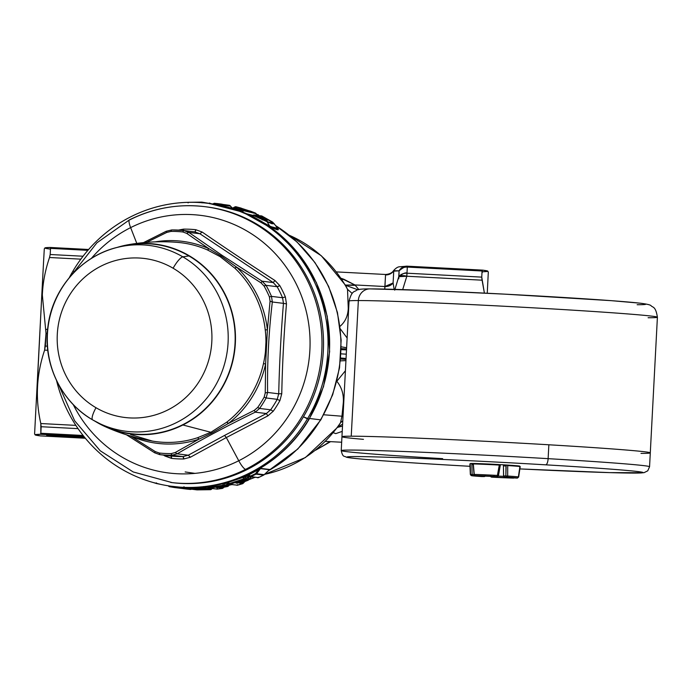 <?xml version="1.0" encoding="UTF-8"?>
<svg xmlns="http://www.w3.org/2000/svg" width="692" height="692" viewBox="0 0 692 692"><rect width="100%" height="100%" fill="white"/><g stroke="black" fill="none" stroke-linecap="round" stroke-linejoin="round"><path stroke-width="1.04" d="M482.073 272.752L482.635 271.731C489.521 271.558 489.521 271.022 482.635 270.131L482.073 270.996L407.311 267.077C405.962 266.126 403.22 267.372 399.085 270.832A9.264 8.97 -91.2 0 1 407.363 266.186L406.818 276.238L482.09 280.182L484.391 293.105L481.744 277.12L482.09 280.182L406.818 276.238L406.974 273.202L481.744 277.12L482.073 270.996L481.744 277.12L406.974 273.202L407.311 267.077L482.073 270.996L482.635 270.131L487.817 271.169L488.31 272.138L487.254 293.252L488.31 272.138M399.085 272.518L398.877 276.541L399.085 272.518M398.877 276.61L398.765 278.772L398.877 276.61M316.789 449.229A104.362 100.764 -82.9 0 0 329.669 441.608A104.362 100.764 97.1 0 1 316.789 449.229M482.635 270.131L407.363 266.186L482.558 270.122M407.363 266.186C403.747 266.117 400.988 267.666 399.085 270.832L398.765 276.688L406.818 276.238L402.683 289.611L406.818 276.238A9.264 4.628 -160.2 0 0 398.765 276.688C402.891 273.47 405.633 272.311 406.974 273.202A9.264 7.82 -176.9 0 0 398.765 276.688L399.085 270.832A9.264 8.365 3.1 0 1 407.311 267.077L407.363 266.178L399.146 266.809C397.502 267.043 395.66 268.297 393.618 270.563L393.073 271.264C393.61 270.434 392.079 274.023 385.556 274.482L336.45 271.913M393.765 270.736C391.767 273.591 389.016 274.983 385.513 274.914A9.264 9.212 -176.4 0 0 393.765 270.736L393.091 282.976L394.155 289.342L393.091 282.976L393.765 270.736L399.085 270.832L393.765 271.152M398.765 276.688L394.7 290.147L398.765 276.688M385.513 275.312L384.735 289.092L384.873 286.523L393.091 282.976A9.264 7.949 3.1 0 1 384.873 286.523L385.513 275.312L384.83 289.092M47.229 435.285A3.088 3.088 180 0 1 46.745 435.294A3.088 3.088 -0 0 0 47.194 435.285L84.493 437.197M48.094 435.311A3.088 3.088 180 0 1 46.745 435.545L46.745 435.545A3.088 3.088 -0 0 0 48.094 435.311M51.113 435.441L46.745 435.545L51.113 435.441M84.848 437.621L51.087 435.856L84.848 437.621M335.741 433.625L342.229 431.384L335.741 433.625L333.406 432.716L335.741 433.625M342.505 426.099L337.644 427.345L342.505 426.099M40.344 435.891L85.358 438.244L40.266 435.882C33.38 434.991 33.38 434.455 40.266 434.282L83.991 436.574L40.266 434.282L35.093 434.844L34.6 433.875L41.771 295.484L42.342 295.034C42.843 282.63 45.231 270.122 49.521 257.51L80.852 259.154L49.521 257.51L50.187 254.509L49.521 257.51C45.231 270.122 42.843 282.63 42.342 295.034L41.771 295.484L43.587 261.403L44.297 248.869L44.885 247.952L50.066 247.459L50.525 248.376L50.187 254.509L83.057 256.23L50.187 254.509L50.525 248.376L87.884 250.34L50.525 248.376L50.066 247.459C43.172 247.632 43.172 248.168 50.066 249.059M50.144 247.468L88.628 249.483L50.101 247.459M384.873 286.523L354.909 284.948L341.113 278.288L343.829 279.257L342.073 279.732L343.829 279.257L354.909 284.948L384.873 286.523M355.039 285.043L358.906 289.654L354.909 284.948L345.429 285.087L347.514 289.317L345.619 285.398L321.296 255.737L289.239 235.219M40.837 433.261L41.165 426.713L78.066 428.642L41.165 426.713L40.811 423.539L75.869 425.381L40.811 423.539L40.837 433.261L83.118 435.476L40.837 433.261L40.266 434.282M41.771 295.484L37.126 387.26M342.609 424.118L337.765 427.189M337.627 427.336L340.516 422.743L342.782 420.779L340.516 422.743L341.952 416.221L343.085 415.001L341.952 416.221L343.336 402.433C343.812 394.215 341.64 387.165 336.822 381.292L336.822 381.292C341.64 387.165 343.812 394.215 343.336 402.433L341.952 416.221L340.516 422.743L337.886 427.025L305.397 457.55L264.569 474.383M207.366 489.313A1.851 0.476 -93.6 0 1 207.34 489.322A1.851 0.476 -93.6 0 1 207.315 489.322A1.851 1.791 -82.9 0 0 208.534 488.725L207.652 488.708M206.96 488.664L205.585 488.457L205.922 487.972L205.351 488.474L207.202 488.561A1.851 1.791 97.1 0 1 205.991 489.157A1.851 0.476 -93.6 0 1 205.585 488.457L205.991 489.157L196.424 489.27L204.218 488.933A1.851 1.791 -82.9 0 0 205.429 488.344L204.218 488.933A1.851 0.476 -93.6 0 1 204.218 488.933L202.886 488.768L204.382 487.748M218.24 487.315A1.851 1.791 97.1 0 1 217.245 487.825L226.197 486.329A1.851 1.791 -82.9 0 0 227.149 485.775A1.851 1.791 97.1 0 1 226.197 486.329A1.851 0.458 -102.3 0 1 225.722 485.68L227.945 483.414L225.185 485.793L226.197 486.329L220.073 487.523L219.615 486.848L218.3 487.254L219.615 486.848L220.073 487.523L216.51 487.739L224.433 486.113L225.393 485.559L224.675 485.55M238.619 482.22L237.875 482.48L238.619 482.22M238.411 482.549A1.851 1.791 97.1 0 1 237.546 483.137L239.908 481.727L236.811 483.206M354.365 285.355L345.429 285.087M345.542 285.277L357.876 289.801M42.342 295.034L46.009 333.388L44.617 350.117C36.468 374.234 35.197 398.704 40.811 423.539C35.197 398.704 36.468 374.234 44.617 350.117L47.757 350.282L44.617 350.117L45.343 346.069L47.367 346.173L45.343 346.069L46.009 333.388L47.272 333.457L46.009 333.388L42.342 295.034M35.093 434.844L40.266 435.882M47.592 329.427L45.707 329.331L47.592 329.427M264.603 474.349A125.823 121.481 -82.9 0 0 340.516 422.743A125.823 121.481 97.1 0 1 264.603 474.349M192.938 473.38L194.452 473.414L192.938 473.38M191.978 473.613L193.682 473.484L191.45 473.423M204.261 488.933A1.851 0.476 -93.6 0 1 204.235 488.933L198.137 489.183L198.5 488.569L198.137 489.183L196.424 489.27A1.851 1.791 -82.9 0 0 196.883 489.209L198.353 488.751M198.5 488.569L198.137 489.183M197.756 489.192A1.851 1.791 97.1 0 1 197.03 489.348L199.919 489.4L199.547 488.699L199.919 489.4L205.991 489.157A1.851 1.791 -82.9 0 0 207.202 488.561L208.534 488.725A1.851 1.791 97.1 0 1 207.315 489.322L201.242 489.564L207.315 489.322M201.606 488.95L201.242 489.564L201.606 488.95L201.242 489.564L199.53 489.659L208.69 488.837L209.088 489.538L199.53 489.659A1.851 1.791 -82.9 0 0 199.988 489.59L201.459 489.132M200.862 489.573A1.851 1.791 97.1 0 1 200.135 489.728L203.015 489.78L202.644 489.08L203.015 489.78L209.088 489.538A1.851 0.476 -93.6 0 1 208.69 488.837L209.226 488.18M210.057 489.054L208.69 488.837L209.019 488.353L208.69 488.837L210.307 488.941A1.851 1.791 97.1 0 1 209.088 489.538L197.047 489.875L189.513 488.941L202.886 488.768A1.851 1.791 -82.9 0 0 204.097 488.18L205.429 488.344L207.237 486.744A1.237 1.194 -82.9 0 0 207.237 486.744L203.889 488.924M208.534 488.725L209.157 488.171L207.202 488.561L208.335 486.883L207.202 488.561M224.519 486.095A1.851 0.45 -102.3 0 1 224.476 486.113A1.851 0.45 -102.3 0 1 224.433 486.113L218.309 487.298L218.577 486.718L216.51 487.739A1.851 1.791 -82.9 0 0 217.115 487.523M217.565 487.159L216.51 487.739L218.3 487.254M224.433 486.113A1.851 1.791 -82.9 0 0 225.393 485.559A1.851 1.791 97.1 0 1 224.433 486.113L223.092 485.948A1.851 1.791 -82.9 0 0 224.044 485.395L225.393 485.559L228.075 483.146L225.393 485.559L224.044 485.395A1.851 1.791 97.1 0 1 223.092 485.948L224.433 486.113M238.861 481.597L238.688 482.186L238.861 481.597L238.688 482.186L244.778 479.988L245.53 479.435L244.925 479.435M235.998 483.103L237.391 482.661A1.851 1.791 -82.9 0 1 236.733 483.033L237.546 483.137L236.733 483.033L237.598 482.445M239.908 481.727L240.47 482.402L237.546 483.137L240.47 482.402L239.908 481.727M245.703 480.309L246.542 480.205A1.851 1.791 -82.9 0 0 247.295 479.651L249.466 476.33L247.295 479.651L245.963 479.556L247.278 477.575L249.397 476.208L247.278 477.575L245.963 479.556L246.542 480.205L240.47 482.402L246.542 480.205A1.851 0.432 -111.3 0 1 245.963 479.556L243.956 480.317L247.295 479.651A1.851 1.791 97.1 0 1 246.542 480.205L247.883 480.369L239.839 483.423L247.883 480.369L246.542 480.205L247.502 479.331M345.403 370.765L336.822 381.292M340.438 360.861L345.939 360.627L340.438 360.861M347.514 289.317A125.823 121.481 -82.9 0 0 289.291 235.263A125.823 121.481 97.1 0 1 347.514 289.317L348.266 308.442C347.903 316.175 345.04 322.23 339.685 326.607C345.04 322.23 347.903 316.175 348.266 308.442L347.514 289.317L352.185 293.46M348.266 308.442L348.638 309.151M340.282 328.83L347.125 337.99M346.614 347.747L341.243 346.822L346.614 347.747M307.438 418.859A142.647 137.725 97.1 0 1 169.021 485.922A142.647 137.725 97.1 0 1 56.562 380.6A142.647 137.725 -82.9 0 0 172.749 486.441A142.647 137.725 -82.9 0 0 307.438 418.859L303.433 416.818L309.013 419.058A142.647 137.725 97.1 0 1 174.323 486.632A142.647 137.725 97.1 0 1 173.536 486.537A142.647 137.725 -82.9 0 0 174.323 486.632A142.647 137.725 -82.9 0 0 309.013 419.058L307.438 418.859A142.647 137.725 -82.9 0 0 207.773 203.292A142.647 137.725 -82.9 0 0 73.084 270.875L73.819 271.506L73.084 270.875A142.647 137.725 97.1 0 1 262.778 222.997A142.647 137.725 97.1 0 1 307.438 418.859M69.304 277.63A142.647 137.725 97.1 0 1 73.084 270.875A142.647 137.725 -82.9 0 0 69.304 277.63M172.239 482.644A138.945 134.153 -82.9 0 0 247.174 469.531A138.945 134.153 -82.9 0 0 303.433 416.818A138.945 134.153 -82.9 0 0 205.593 206.761M323.718 414.767L341.952 416.221L323.718 414.767M263.773 475.032L256.066 474.15L250.859 476.667A1.851 1.791 97.1 0 1 249.924 476.814A1.851 1.791 -82.9 0 0 250.859 476.667L258.453 477.61L263.669 475.093L258.453 477.61L250.859 476.667L256.066 474.15L263.669 475.093L264.197 474.686A1.851 1.791 97.1 0 1 263.669 475.093A1.851 1.791 -82.9 0 0 264.197 474.686L268.972 470.136M244.882 479.945L244.778 479.988A1.851 1.791 -82.9 0 0 245.53 479.435L248.705 476.148A1.237 1.194 -82.9 0 0 248.636 476.226L246.551 475.862L250.322 476.148L255.521 473.665L264.197 474.686L256.585 473.743A1.851 1.791 97.1 0 1 256.066 474.15A1.851 1.791 -82.9 0 0 256.585 473.743L260.434 468.622L269.396 469.73L264.197 474.686M202.566 488.76L196.666 489.218M203.855 488.284L204.097 488.18A1.851 1.791 97.1 0 1 202.886 488.768A1.851 0.476 -93.6 0 1 202.488 488.076L205.429 488.344A1.851 1.791 97.1 0 1 204.218 488.933L207.453 486.623M188.734 488.595L183.19 487.998L183.475 488.69L189.037 489.296L174.574 487.549L169.566 486.701L169.324 486.018L174.254 486.848L174.522 487.54A1.851 0.484 -81.4 0 1 174.254 486.848L176.105 486.96A1.851 1.791 97.1 0 1 174.522 487.54L174.522 487.54A1.851 1.791 -82.9 0 0 176.105 486.96L188.734 488.595L189.037 489.296L190.369 489.46L185.568 488.959L189.037 489.296A1.851 1.791 -82.9 0 0 190.136 489.028A1.851 1.791 97.1 0 1 189.037 489.296A1.851 0.484 -85 0 1 188.76 488.742M191.745 489.019L190.369 489.46A1.851 1.791 -82.9 0 0 191.459 489.192A1.851 1.791 97.1 0 1 190.369 489.46L190.793 488.846M210.697 488.362L210.307 488.941L211.631 489.106A1.851 1.791 97.1 0 1 210.42 489.702L209.088 489.538A1.851 1.791 -82.9 0 0 210.307 488.941L210.697 488.362M209.615 488.18L217.15 489.114A1.851 1.791 97.1 0 1 216.743 489.106L216.743 489.106A1.851 1.791 -82.9 0 0 217.15 489.114L209.615 488.18L223.092 485.948A1.851 0.458 -102.3 0 1 222.616 485.3L224.044 485.395L225.739 482.973L224.044 485.395L222.616 485.3L223.092 485.948L209.615 488.18L209.183 487.488L222.616 485.3L223.948 483.414L222.616 485.3L209.183 487.488A1.851 0.476 83.5 0 0 209.615 488.18A1.851 1.791 97.1 0 1 209.2 488.18A1.851 1.791 -82.9 0 0 209.615 488.18M208.197 487.687L208.197 487.687A1.851 1.791 97.1 0 0 209.2 488.18L208.084 487.609L209.183 487.488L207.929 486.165L209.183 487.488L207.998 487.462M220.67 487.54L219.606 488.119L221.414 487.687L219.606 488.119L222.193 488.44L217.15 489.114A1.851 0.467 83.5 0 0 217.184 489.114L209.2 488.18M226.197 486.329L227.538 486.502L221.414 487.687L227.538 486.502L226.197 486.329M227.149 485.775L228.723 483.535L227.149 485.775L228.49 485.94A1.851 1.791 97.1 0 1 227.538 486.502L228.49 485.94L225.722 485.68M240.695 482.826L239.839 483.423L242.46 483.743L237.46 485.204L229.934 484.279L243.446 479.816L244.778 479.988L238.688 482.186M247.295 479.651L248.636 479.816L247.874 480.369L248.636 479.816A1.851 1.791 97.1 0 1 247.883 480.369A1.851 1.791 -82.9 0 0 248.636 479.816L247.295 479.651M240.686 209.036L241.231 208.456L246.594 210.195L246.023 210.757L246.966 210.48M243.273 209.529L240.375 208.638L239.345 207.972L241.231 208.456L239.345 207.972L240.349 208.664M239.345 207.972L241.335 209.321M246.793 210.437L239.83 208.18M340.62 359.044L346 359.39L340.62 359.044M346.545 348.976L341.217 348.63L346.545 348.976M258.453 477.61L258.583 477.169L258.453 477.61A1.851 1.791 97.1 0 1 257.519 477.748A1.851 1.791 -82.9 0 0 258.453 477.61L249.924 476.814A1.851 1.791 97.1 0 1 248.99 476.399M237.503 482.497L244.83 479.98L248.039 476.658M256.066 474.15L255.521 473.665L256.066 474.15M250.859 476.667L250.322 476.148L250.859 476.667M248.168 475.646L246.785 476.001L248.636 476.226L245.53 479.435A1.851 1.791 97.1 0 1 244.778 479.988L243.446 479.816A1.851 1.791 -82.9 0 0 244.198 479.271L245.53 479.435L244.198 479.271A1.851 1.791 97.1 0 1 243.446 479.816A1.851 0.432 -111.3 0 1 242.866 479.175L244.198 479.271L246.785 476.001M248.653 476.035L248.938 474.807L260.434 468.622L256.585 473.743L255.521 473.665L258.263 470.05L255.521 473.665L250.322 476.148L248.938 474.807L250.322 476.148L248.852 476.295L247.857 475.56M227.14 482.592A1.237 1.194 -123 0 1 227.391 482.782L227.391 482.782A1.237 1.159 -5.5 0 0 227.097 482.609L228.351 482.376L229.398 483.57L228.005 483.535L229.398 483.57L228.351 482.376L244.354 476.909L242.866 479.175L243.446 479.816L229.934 484.279L229.398 483.57L242.866 479.175L244.354 476.909L246.421 475.854L244.198 479.271L242.866 479.175L229.398 483.57A1.851 0.45 74.7 0 0 229.934 484.279A1.851 1.791 97.1 0 1 228.213 483.794M227.504 482.999L225.981 483.198L227.798 483.362A1.237 1.194 -82.9 0 0 227.746 483.414L225.981 483.198A1.237 1.194 97.1 0 1 227.002 482.808L227.841 483.336M227.469 482.938L226.941 482.653M204.097 488.18L205.247 486.476L204.097 488.18L202.488 488.076L202.886 488.768L189.513 488.941L189.175 488.241L202.488 488.076L203.509 486.562L202.488 488.076L189.175 488.241A1.851 0.484 92.1 0 0 189.513 488.941A1.851 1.791 97.1 0 1 188.328 488.414L188.328 488.414M189.366 488.933A1.851 1.791 -82.9 0 0 189.513 488.941L197.047 489.875A1.851 1.791 97.1 0 1 196.9 489.867L189.366 488.933L188.163 488.215L189.175 488.241L188.613 487.626L189.175 488.241L188.163 488.215L189.175 488.241M179.946 488.215L181.52 487.635A1.851 1.791 97.1 0 1 179.946 488.215L174.618 487.557M174.522 487.54L169.557 486.701A1.851 0.476 100.7 0 0 169.566 486.701L169.324 486.018A1.851 0.476 100.7 0 0 169.557 486.701A1.851 1.791 97.1 0 1 168.614 486.173M168.467 486L169.272 485.957L168.294 485.81M160.336 484.305L156.781 483.596M153.062 482.471L156.461 483.526L156.314 482.869L157.231 483.578A1.851 1.635 101.4 0 1 156.496 483.544A1.851 0.476 -73.5 0 1 156.478 483.535A1.851 0.476 -73.5 0 1 156.349 483.353M212.323 488.561L210.446 489.702A1.851 0.476 -93.6 0 1 210.446 489.702L197.064 489.875L197.445 489.261L197.047 489.875L210.42 489.702L211.631 489.106L210.307 488.941M212.262 488.552L210.749 489.097L212.262 488.552M210.446 489.702A1.851 0.476 -93.6 0 1 210.42 489.702A1.851 1.791 -82.9 0 0 211.631 489.106M217.15 489.114L217.452 488.509L217.15 489.114L222.193 488.44A1.851 1.791 -82.9 0 0 223.257 487.86L222.469 487.851M222.262 488.431A1.851 0.467 -98.6 0 1 222.227 488.44A1.851 0.467 -98.6 0 1 222.193 488.44L219.606 488.119A1.851 1.791 -82.9 0 0 220.22 487.912M223.257 487.86L223.957 487.237L223.257 487.86L221.596 487.661L223.257 487.86A1.851 1.791 97.1 0 1 222.193 488.44M221.682 487.099L221.414 487.687L221.682 487.099M230.151 484.435L227.78 485.931L230.151 484.435M227.625 486.476A1.851 0.45 -102.3 0 1 227.582 486.493A1.851 0.45 -102.3 0 1 227.538 486.502A1.851 1.791 -82.9 0 0 228.49 485.94M229.934 484.279L237.46 485.204A1.851 1.791 97.1 0 1 236.794 485.256A1.851 1.791 -82.9 0 0 237.46 485.204A1.851 0.441 74.8 0 0 237.503 485.204L229.268 484.322A1.851 1.791 -82.9 0 0 229.934 484.279M237.46 485.204L237.667 484.59L237.46 485.204L243.316 483.154A1.851 1.791 97.1 0 1 242.46 483.743A1.851 1.791 -82.9 0 0 243.316 483.154L244.959 481.476L243.316 483.154L240.98 482.86L243.316 483.154M242.555 483.708A1.851 0.441 -107.4 0 1 242.503 483.743A1.851 0.441 -107.4 0 1 242.46 483.743L239.839 483.423A1.851 1.791 -82.9 0 0 240.496 483.042M241.966 481.987L241.793 482.566L241.966 481.987M251.741 476.606L248.03 479.816L251.741 476.606M258.721 216.311L261.403 216.899L265.001 219.745L266.948 219.373L265.001 219.745L261.403 216.899L261.688 216.414L266.948 219.373C268.435 220.661 267.38 220.532 263.799 218.983L254.846 215.143L266.766 221.25L254.846 215.143L263.799 218.983C267.389 220.532 268.435 220.661 266.948 219.373L260.789 215.878L261.879 216.016L272.406 221.95L260.789 215.878A1.851 1.791 -82.9 0 0 260.218 215.722L261.688 216.414L261.403 216.899L258.721 216.311L260.789 215.878M249.734 210.982L247.096 210.152L247.252 210.8L247.096 210.152L240.903 208.119L255.417 213.067L241.672 209.762L234.804 207.531L236.119 206.778L247.096 210.152M242.857 209.391L242.684 208.716M248.514 210.619L250.556 211.181L250.712 211.821L250.556 211.181A1.851 1.635 -76.9 0 0 250.366 211.121L250.59 211.181A1.851 0.467 110.1 0 0 250.556 211.181L249.89 211.008M240.375 208.638L247.053 210.506L241.231 208.456M213.447 203.673L213.447 203.673A1.851 1.791 97.1 0 1 214.676 203.301L229.277 205.299L214.684 203.31A1.851 0.484 95 0 0 214.676 203.31A1.851 0.484 95 0 0 214.252 203.915L213.084 204.01M172.749 486.441L174.323 486.632C226.838 493.768 281.947 466.097 309.246 419.006L323.527 386.62L329.643 351.657L327.23 316.279L316.434 282.691L297.906 252.943L272.795 228.914L242.65 212.072L209.347 203.491A142.647 137.725 97.1 0 1 309.013 419.058A6.176 0.666 30.8 0 0 309.246 419.006A6.176 0.666 -149.2 0 1 309.013 419.058A142.647 137.725 -82.9 0 0 209.347 203.491L207.773 203.292M346.502 349.875L341.191 349.668L346.502 349.875M346.277 354.183L341.009 353.837L346.277 354.183M346.052 358.491L340.715 357.998L346.052 358.491M258.514 477.601L264.162 474.773L269.396 469.73L260.434 468.622L248.938 474.807L248.298 475.75A1.237 1.202 -36.3 0 0 246.551 475.862L247.009 475.516A1.237 1.228 152.2 0 1 248.298 475.75L247.009 475.516A1.237 1.194 -82.9 0 0 246.551 475.862L246.421 475.854A1.237 1.194 97.1 0 1 246.888 475.499L244.354 476.909L243.956 476.494L244.354 476.909L228.351 482.376L227.997 481.9L228.351 482.376L227.391 482.782L226.319 482.471M187.601 487.609L188.163 488.215M183.19 487.998L183.994 486.718L183.19 487.998L181.711 487.341L169.324 486.018M188.423 202.298L188.094 202.903L188.423 202.298L201.796 202.125L201.398 202.739L203.145 202.851L201.398 202.739L201.796 202.125A1.851 1.791 97.1 0 1 203.111 202.799A1.851 1.791 -82.9 0 0 201.796 202.125A1.851 0.484 -87.9 0 0 201.779 202.125A1.851 0.484 -87.9 0 0 201.415 202.661M209.33 203.059A1.851 1.791 97.1 0 1 210.576 203.647A1.851 1.791 -82.9 0 0 209.33 203.059M213.214 203.898L215.238 204.01L213.283 203.768M232.322 208.413L230.375 206L222.833 205.066A1.851 1.791 -82.9 0 0 221.734 204.365L221.258 204.962A1.851 0.484 -79.3 0 1 221.734 204.365A1.851 1.791 97.1 0 1 222.833 205.066L229.519 205.982L230.375 206L229.519 205.982L229.277 205.299A1.851 1.791 97.1 0 1 230.375 206A1.851 1.791 -82.9 0 0 229.277 205.299A1.851 0.476 -79.3 0 1 229.286 205.299L214.676 203.31L213.984 204.149L214.684 203.31L213.015 203.993M219.796 204.512L220.246 203.906M216.319 204.131L222.833 205.066L216.319 204.131L216.778 203.526A1.851 1.791 -82.9 0 0 216.734 203.517A1.851 1.791 97.1 0 1 216.778 203.526A1.851 0.484 98.6 0 0 216.319 204.131L215.281 203.967M215.454 203.872L215.454 203.872A1.851 1.791 97.1 0 1 216.734 203.517L222.149 204.192M222.833 205.066L223.343 205.982L222.712 204.979M230.375 206L232.59 208.43M233.706 208.05L236.119 206.778L232.936 208.058L232.322 208.725L232.936 208.058L234.259 208.11L232.927 208.067L233.316 207.738A1.851 1.851 57.9 0 1 234.804 207.531A1.851 0.476 106.5 0 0 234.259 208.11L234.804 207.531L241.672 209.762L241.101 210.316L234.259 208.11L233.178 209.278L234.259 208.11L241.101 210.316A1.851 0.476 -70.4 0 1 241.672 209.762A1.851 1.635 102.8 0 1 242.442 210.403L241.101 210.316L241.975 212.202L241.101 210.316L242.442 210.403L241.672 209.762L256.118 213.681L242.442 210.403L243.645 213.024L242.442 210.403L256.118 213.681A1.851 1.635 -75.8 0 0 255.417 213.067A1.851 0.458 -67.6 0 1 255.452 213.075A1.851 0.458 -67.6 0 1 255.486 213.101M232.945 208.041L232.945 208.041A1.851 1.851 57.9 0 1 233.316 207.738L234.995 206.873A1.851 1.851 -112.3 0 0 234.977 206.873L236.136 206.787A1.851 0.476 103.7 0 0 236.119 206.778L236.335 207.479L236.119 206.778A1.851 1.851 -112.3 0 0 234.995 206.873M257.45 214.996L258.644 216.293L261.342 215.861A1.851 1.791 97.1 0 1 261.879 216.016A1.851 1.791 -82.9 0 0 261.342 215.861L261.879 216.016M263.565 218.88L266.446 220.039M257.372 215.878L257.709 216.44L257.372 215.878M255.936 215.281L255.4 215.125A1.851 1.791 97.1 0 1 255.936 215.281M274.118 224.087L273.937 223.421L267.06 221.708L253.549 215.584L254.846 215.143A1.851 1.791 -82.9 0 0 254.293 214.987A1.851 1.791 97.1 0 1 254.846 215.143L254.846 215.143A1.851 1.194 118.2 0 0 253.549 215.584L252.779 215.575L252.606 216.345L252.468 215.852M252.961 215.402A1.851 1.791 -82.9 0 0 252.952 215.402A1.851 1.791 97.1 0 1 254.31 214.987L263.687 218.923M253.549 215.584L252.779 215.575L253.549 215.584L252.606 216.345L253.549 215.584L252.779 215.575M266.766 221.25C273.176 224.269 275.053 224.502 272.406 221.95L273.055 222.513M255.547 213.69L257.035 214.676L255.417 213.067L250.556 211.181M240.903 208.119L241.992 208.759M241.629 208.387A1.851 1.851 -120.3 0 0 240.989 208.067A1.851 0.476 -74.1 0 1 241.006 208.067A1.851 0.476 -74.1 0 1 241.024 208.076M241.179 208.742L240.989 208.067L236.119 206.778M233.014 208.543L229.286 205.299A1.851 0.476 -79.3 0 1 229.294 205.299M209.667 203.759L210.679 203.785M210.61 203.656L201.943 202.133L188.397 202.298M229.51 485.083A141.107 136.238 -82.9 0 0 231.682 484.625A141.107 136.238 97.1 0 1 229.51 485.083M248.869 479.642A141.107 136.238 -82.9 0 0 254.63 477.393A141.107 136.238 97.1 0 1 248.869 479.642M268.461 470.681A141.107 136.238 -82.9 0 0 320.526 419.836A9.264 0.995 30.8 0 0 320.88 419.767A9.264 0.995 -149.2 0 1 320.526 419.836A141.107 136.238 -82.9 0 0 275.589 225.609A141.107 136.238 97.1 0 1 320.526 419.836A141.107 136.238 97.1 0 1 268.461 470.681M260.728 468.38L269.69 469.487L260.434 468.622A1.237 1.194 97.1 0 1 260.728 468.38L257.891 469.747L260.728 468.38M254.345 471.65L257.891 469.747L254.345 471.65M246.257 475.629L246.888 475.499L246.257 475.629M221.258 204.962L221.613 205.593L221.258 204.962M231.837 207.972L230.462 207.859L231.785 208.024A1.237 1.211 -131.4 0 0 232.313 208.413M257.389 215.065L258.583 216.362L257.389 215.065M252.926 215.385L246.75 213.793L252.926 215.385M261.403 216.899L261.628 217.98L261.403 216.899M262.415 219.425L262.216 219.909L262.415 219.425M267.06 221.708L269.716 226.102L263.496 222.608L269.716 226.102L267.06 221.708L272.207 223.845M258.194 217.651L262.631 219.684M255.521 218.041L252.606 216.345L251.698 216.639L252.606 216.345L255.521 218.032M261.853 215.999L273.876 223.334M273.937 223.421L277.682 228.386L269.863 226.379L266.982 224.839L277.942 229.588M232.858 208.491L232.348 208.154A1.237 1.237 -109.1 0 0 232.451 208.257M309.558 418.478L320.526 419.836L309.558 418.478M252.675 215.601L248.255 214.468L252.675 215.601M258.678 216.259L257.744 214.537L256.447 215.446M257.121 215.748L258.099 214.632M257.744 214.537L259.5 215.783M276.644 227.218C280.286 230.964 278.028 230.687 269.863 226.379C278.028 230.687 280.286 230.964 276.644 227.218M95.998 407.718A80.099 77.331 97.1 0 1 67.47 298.676A80.099 77.331 97.1 0 1 173.112 268.228A80.099 77.331 97.1 0 1 201.64 377.278A80.099 77.331 97.1 0 1 95.998 407.718A13.589 3.27 120.4 0 0 92.641 419.88A13.589 3.27 120.4 0 0 92.685 419.906A13.589 3.27 -59.6 0 1 92.641 419.88A13.589 3.27 -59.6 0 1 95.998 407.718A80.099 77.331 -82.9 0 0 201.64 377.278A80.099 77.331 -82.9 0 0 173.112 268.228A80.099 77.331 -82.9 0 0 67.47 298.676A80.099 77.331 -82.9 0 0 95.998 407.718M119.534 246.88L124.439 245.79A95.409 92.114 97.1 0 1 188.942 255.945L182.835 256.844A93.628 90.401 -82.9 0 0 119.534 246.88A93.628 90.401 97.1 0 1 182.835 256.844A13.589 3.27 120.4 0 0 173.112 268.228A13.589 3.27 -59.6 0 1 182.835 256.844A93.628 90.401 97.1 0 1 217.582 381.681A93.628 90.401 97.1 0 1 97.788 422.674A93.628 90.401 97.1 0 1 92.685 419.906A93.628 90.401 -82.9 0 0 97.788 422.674A93.628 90.401 -82.9 0 0 217.582 381.681A93.628 90.401 -82.9 0 0 182.835 256.844L188.942 255.945A95.409 92.114 97.1 0 1 224.346 383.152A95.409 92.114 97.1 0 1 102.286 424.923L92.641 419.88C60.792 401.758 42.368 362.625 48.051 325.629C52.895 287.578 82.789 254.5 119.534 246.88A93.628 90.401 -82.9 0 0 48.466 324.254A93.628 90.401 -82.9 0 0 92.598 419.854M116.611 247.58A95.721 92.417 97.1 0 1 229.294 303.866A95.721 92.417 97.1 0 1 182.887 424.983A95.721 92.417 97.1 0 1 95.124 421.281A95.721 92.417 -82.9 0 0 105.366 426.73A95.721 92.417 -82.9 0 0 182.887 424.983A95.721 92.417 -82.9 0 0 231.206 309.497A95.721 92.417 -82.9 0 0 127.873 244.786A95.721 92.417 -82.9 0 0 116.611 247.58M100.046 423.763A95.409 92.114 -82.9 0 0 223.75 384.302A95.409 92.114 -82.9 0 0 188.942 255.945A95.409 92.114 -82.9 0 0 121.982 246.369M210.87 432.275L182.887 424.983L210.87 432.275L226.751 422.181L210.87 432.275L211.743 433.106L210.87 432.275L197.687 437.681L210.87 432.275M177.005 242.33A100.236 96.776 97.1 0 1 207.531 249.976L220.117 256.637L234.822 268.15A100.236 96.776 97.1 0 1 265.235 329.911A100.236 96.776 -82.9 0 0 234.822 268.15L220.117 256.637L207.531 249.976A100.236 96.776 -82.9 0 0 177.005 242.33C160.362 241.067 143.979 241.889 127.873 244.786M265.944 342.012L265.434 351.657M143.452 242.641L166.175 231.284L171.702 229.952L171.019 231.405A3.088 0.796 -90.6 0 1 171.677 229.952A3.088 0.796 -90.6 0 1 171.702 229.952A112.701 108.808 97.1 0 1 183.7 230.514A3.088 0.804 96 0 0 182.852 231.967L183.709 230.514L188.786 232.382L186.684 233.368L188.786 232.382L222.08 255.348L220.117 256.637L221.068 255.971L208.802 248.636L186.684 233.368L182.852 231.967A111.153 107.321 -82.9 0 0 171.019 231.405L166.781 232.425L146.652 242.356L166.781 232.425L166.175 231.284L166.781 232.425L171.019 231.405A111.153 107.321 97.1 0 1 182.852 231.967L186.684 233.368L208.802 248.636A3.088 0.77 -66.3 0 1 207.531 249.976L208.802 248.636A101.776 98.264 -82.9 0 0 155.017 241.88A101.776 98.264 97.1 0 1 208.802 248.636L221.068 255.971L236.517 267.095A101.776 98.264 97.1 0 1 267.397 329.799L265.607 364.001L263.47 363.585A100.236 96.776 97.1 0 1 226.751 422.181A100.236 96.776 -82.9 0 0 263.47 363.585C265.996 352.47 266.584 341.243 265.235 329.911L267.397 329.799L265.235 329.911M263.47 363.585L265.607 364.001L267.397 329.799L270.053 301.184L269.422 296.92A111.153 107.321 -82.9 0 0 264.059 286.03L261.04 282.872L236.517 267.095L234.822 268.15A3.088 0.657 133.5 0 0 236.517 267.095L261.04 282.872L264.059 286.03A111.153 107.321 97.1 0 1 269.422 296.92L270.053 301.184L267.397 329.799A101.776 98.264 -82.9 0 0 236.517 267.095L221.068 255.971L222.08 255.348L262.095 281.194L266.048 285.329A112.701 108.808 97.1 0 1 271.48 296.375L272.337 301.989C268.764 331.892 267.19 362.046 267.596 392.442L266.161 397.969A112.701 108.808 97.1 0 1 259.595 408.444L255.236 412.173L254.362 410.295L228.325 423.495A3.088 0.58 52.2 0 0 226.751 422.181L228.325 423.495L211.743 433.106L198.812 439.238L197.687 437.681A3.088 0.735 -108.2 0 1 198.812 439.238A101.776 98.264 97.1 0 1 130.987 436.159A101.776 98.264 -82.9 0 0 198.812 439.238L175.197 452.542L171.235 453.597A111.153 107.321 97.1 0 1 159.394 453.035L155.293 451.599L130.65 436.012L155.293 451.599L154.575 452.75L126.515 434.81M265.607 364.001A101.776 98.264 97.1 0 1 228.325 423.495A101.776 98.264 -82.9 0 0 265.607 364.001L265.244 392.926L264.171 397.122A111.153 107.321 97.1 0 1 257.701 407.458L254.362 410.295L257.701 407.458L259.595 408.444L257.701 407.458A111.153 107.321 -82.9 0 0 264.171 397.122L266.161 397.969L264.171 397.122L265.244 392.926L267.596 392.442L265.244 392.926L265.607 364.001M105.366 426.73C120.287 433.469 135.969 438.252 152.422 441.081A100.236 96.776 -82.9 0 0 197.687 437.681A100.236 96.776 97.1 0 1 152.422 441.081L130.606 434.524M270.053 301.184L272.337 301.989L270.053 301.184M269.422 296.92L271.48 296.375L269.422 296.92M264.059 286.03A3.088 0.484 -29.3 0 1 266.048 285.329L264.059 286.03M261.04 282.872L262.095 281.194L261.04 282.872M159.93 454.653L171.002 456.028L159.93 454.653A112.701 108.808 -82.9 0 0 171.927 455.224L177.178 453.822C201.208 439.697 227.227 425.814 255.236 412.173L266.351 413.548L270.667 409.811A112.701 108.808 -82.9 0 0 277.233 399.336L278.712 393.817C279.421 363.56 281.004 333.406 283.452 303.364L282.561 297.75A112.701 108.808 -82.9 0 0 277.12 286.704L273.21 282.57L199.901 233.758L194.789 231.889L199.901 233.758L188.786 232.382L199.901 233.758L273.21 282.57L262.095 281.194L273.21 282.57L277.12 286.704L266.048 285.329L277.12 286.704A112.701 108.808 97.1 0 1 282.561 297.75L271.48 296.375L282.561 297.75L283.452 303.364L272.337 301.989L283.452 303.364C281.004 333.406 279.421 363.56 278.712 393.817L267.596 392.442L278.712 393.817L277.233 399.336L266.161 397.969L277.233 399.336A112.701 108.808 97.1 0 1 270.667 409.811L259.595 408.444L270.667 409.811L266.351 413.548L255.236 412.173C227.227 425.814 201.208 439.697 177.178 453.822L175.197 452.533L177.178 453.822L171.927 455.224L171.235 453.597A3.088 0.796 89.4 0 0 171.927 455.224A112.701 108.808 97.1 0 1 159.93 454.653A3.088 0.804 -84 0 1 159.394 453.035L159.93 454.653L154.575 452.75L155.293 451.599L159.394 453.035A111.153 107.321 -82.9 0 0 171.235 453.597L175.197 452.533L198.812 439.238L211.743 433.106L228.325 423.495L254.362 410.295L255.236 412.173L259.595 408.444A112.701 108.808 -82.9 0 0 266.161 397.969L267.596 392.442C267.19 362.046 268.764 331.892 272.337 301.989L271.48 296.375A112.701 108.808 -82.9 0 0 266.048 285.329L262.095 281.194L222.08 255.348L188.786 232.382L183.709 230.514A3.088 0.804 96 0 0 183.7 230.514L183.795 230.523M154.575 452.75L126.446 434.784M143.547 242.632L166.184 231.318L171.677 229.952L183.7 230.514L194.997 231.915L195.801 229.709A3.088 0.804 -84 0 1 194.798 231.889L194.988 231.907M183.7 230.514A112.701 108.808 -82.9 0 0 171.702 229.952M171.002 456.028L171.538 458.398L163.537 455.102L164.964 456.037L165.353 455.327L164.964 456.037L171.538 458.398A3.088 0.804 96 0 0 171.002 456.028A112.701 108.808 -82.9 0 0 183.008 456.59A112.701 108.808 97.1 0 1 171.002 456.028M171.927 455.224L183.008 456.59L171.927 455.224M188.293 455.198L183.008 456.59A3.088 0.796 -90.6 0 1 183.778 458.978A114.984 111.023 97.1 0 1 171.538 458.398A114.984 111.023 -82.9 0 0 183.778 458.978L183.008 456.59L188.293 455.198L177.178 453.822L188.293 455.198L190.361 457.239L183.778 458.978L190.361 457.239L188.293 455.198L224.537 435.432L188.293 455.198M266.351 413.548L224.537 435.432L266.351 413.548L267.873 415.875L226.327 437.552L224.537 435.432L226.327 437.552L190.361 457.239L226.327 437.552L267.873 415.875L266.351 413.548M273.228 411.247L267.873 415.875L273.228 411.247L270.667 409.811L273.228 411.247A114.984 111.023 -82.9 0 0 279.923 400.556A114.984 111.023 97.1 0 1 273.228 411.247M277.233 399.336L279.923 400.556L277.233 399.336M281.765 393.705L279.923 400.556L281.765 393.705L278.712 393.817L281.765 393.705C282.379 363.646 283.954 333.708 286.479 303.883C283.954 333.708 282.379 363.646 281.765 393.705M283.452 303.364L286.479 303.883L283.452 303.364M285.355 296.903L286.479 303.883L285.355 296.903L282.561 297.75L285.355 296.903A114.984 111.023 -82.9 0 0 279.81 285.632A114.984 111.023 97.1 0 1 285.355 296.903M277.12 286.704A3.088 0.484 150.7 0 0 279.81 285.632L277.12 286.704M274.975 280.511L279.81 285.632L274.975 280.511L273.21 282.57L274.975 280.511C249.786 264.318 225.514 248.16 202.168 232.045C225.514 248.16 249.786 264.318 274.966 280.511M199.901 233.758L202.168 232.045L199.901 233.758M195.801 229.709L202.168 232.045L195.801 229.709A114.984 111.023 -82.9 0 0 183.553 229.13A114.984 111.023 97.1 0 1 195.801 229.709M183.345 230.479A3.088 0.796 89.4 0 0 183.553 229.13L183.345 230.479M178.441 230.099L183.553 229.13L178.432 230.099M136.791 243.394L130.632 227.616A129.793 125.313 97.1 0 1 297.82 287.249A129.793 125.313 97.1 0 1 238.757 460.742L226.327 437.552L238.757 460.742A129.793 125.313 97.1 0 1 73.24 404.586A129.793 125.313 -82.9 0 0 238.757 460.742A129.793 125.313 -82.9 0 0 297.82 287.249A129.793 125.313 -82.9 0 0 130.632 227.616L136.791 243.394M91.318 258.436A129.793 125.313 97.1 0 1 130.632 227.616A12.352 2.699 -116.7 0 1 129.49 219.84A12.352 2.699 63.3 0 0 130.632 227.616A129.793 125.313 -82.9 0 0 91.318 258.436M204.832 206.666A138.945 134.153 97.1 0 1 320.301 321.373A138.945 134.153 97.1 0 1 245.651 469.34A12.352 2.699 -116.7 0 1 238.757 460.742A12.352 2.699 63.3 0 0 245.651 469.34A138.945 134.153 97.1 0 1 170.716 482.454A138.945 134.153 -82.9 0 0 245.651 469.34A138.945 134.153 -82.9 0 0 320.301 321.373A138.945 134.153 -82.9 0 0 204.832 206.666A138.945 134.153 -82.9 0 0 129.906 219.779A12.352 2.699 63.3 0 0 129.49 219.84C153.416 207.972 178.536 203.578 204.832 206.666L206.354 206.856A138.945 134.153 97.1 0 1 303.433 416.818A138.945 134.153 97.1 0 1 247.174 469.531L245.651 469.34L247.174 469.531A138.945 134.153 97.1 0 1 172.247 482.644L133.175 471.944L100.219 450.769L74.615 420.727L58.483 384.354M358.352 300.544A154.385 2.941 3 0 1 530.081 307.655A154.385 2.941 3 0 1 657.4 317.23A154.385 2.941 -177 0 0 530.081 307.655A154.385 2.941 -177 0 0 358.352 300.544A12.352 11.608 -90 0 1 369.943 288.884A12.352 11.608 90 0 0 369.943 288.884A12.352 11.608 90 0 0 358.352 300.544A154.385 2.941 -177 0 0 349.062 301.063A154.385 2.941 3 0 1 358.352 300.544L351.242 436.194L358.352 300.544M640.991 453.39A154.385 2.941 -177 0 0 650.29 452.871A154.385 2.941 -177 0 0 548.851 444.783A154.385 2.941 -177 0 0 351.242 436.194A154.385 2.941 -177 0 0 341.952 436.713A154.385 2.941 -177 0 0 363.456 439.342M637.159 304.722A142.033 2.707 -177 0 0 552.389 296.807A142.033 2.707 -177 0 0 370.592 288.901M648.101 317.74A154.385 2.941 -177 0 0 657.4 317.23L650.29 452.871A154.385 2.941 3 0 0 548.851 444.783L548.125 458.658A6.176 2.102 93.4 0 1 545.685 464.825A148.209 2.82 -177 0 0 355.991 456.573A148.209 2.82 -177 0 0 444.446 464.834A6.176 2.102 93.4 0 1 444.402 464.834A6.176 2.102 93.4 0 1 444.359 464.825M442.664 458.666A154.385 2.941 -177 0 1 341.225 450.578C342.895 457.948 344.382 455.665 346.173 457.101C348.872 458.424 387.269 461.417 444.402 464.834A6.176 2.102 -86.6 0 0 444.446 464.834A148.209 2.82 3 0 1 355.991 456.573A148.209 2.82 3 0 1 545.685 464.825A148.209 2.82 3 0 1 642.47 472.809A148.209 2.82 3 0 1 519.865 468.917A148.209 2.82 -177 0 0 642.47 472.809A148.209 2.82 -177 0 0 545.685 464.825A6.176 2.102 -86.6 0 0 548.125 458.658A154.385 2.941 -177 0 0 341.225 450.578A154.385 2.941 3 0 1 548.125 458.658A154.385 2.941 3 0 1 649.563 466.745A154.385 2.941 -177 0 0 548.125 458.658L548.851 444.783A154.385 2.941 3 0 0 351.242 436.194A154.385 2.941 3 0 0 341.952 436.713L349.062 301.063C351.968 290.034 354.78 292.033 356.51 290.32C357.306 289.368 361.786 288.884 369.943 288.884L425.113 290.432L505.056 294.161L611.313 300.665L640.576 303.226C647.011 304.073 650.506 304.904 651.06 305.726C652.72 307.672 655.67 305.994 657.4 317.23M444.446 464.834A148.209 2.82 -177 0 0 469.98 466.304A148.209 2.82 3 0 1 444.446 464.834M498.413 475.56L498.413 475.56A1.237 1.159 -90 0 1 497.202 476.563L499.287 465.067L500.299 464.643A24.704 0.467 3 0 1 503.508 464.825A24.704 0.467 3 0 1 506.561 465.015A24.704 0.467 3 0 1 519.458 466.036L519.917 466.555A25.197 0.476 3 0 1 520.202 466.642A25.197 0.476 -177 0 0 519.917 466.555L519.458 466.036A24.704 0.467 -177 0 0 506.561 465.015A24.704 0.467 -177 0 0 503.508 464.825A24.704 0.467 -177 0 0 500.299 464.643A24.704 0.467 -177 0 0 473.242 463.467A24.704 0.467 -177 0 0 470.958 463.467A24.704 0.467 -177 0 0 470.681 463.623M484.789 476.087A1.237 0.761 93.9 0 1 484.158 476.563L477.973 476.035A1.237 1.22 -79.9 0 0 478.743 475.811A1.237 1.22 100.1 0 1 477.973 476.035L471.676 475.603L472.152 474.478L470.517 474.427L474.072 474.591L472.152 474.478L471.676 475.603L470.517 474.427A1.237 1.228 84 0 0 471.676 475.603A22.966 0.441 -177 0 0 471.771 475.733A1.237 1.22 100.1 0 1 471.615 475.715L470.335 474.47A24.194 0.458 3 0 1 470.517 474.427L470.24 463.943L470.517 474.427A24.194 0.458 -177 0 0 470.335 474.47L469.885 464.003A25.197 0.476 3 0 1 470.24 463.943L470.958 463.467L470.24 463.943A25.197 0.476 -177 0 0 469.885 463.995L470.404 463.528A24.704 0.467 3 0 1 470.958 463.467A24.704 0.467 3 0 1 473.242 463.467A24.704 0.467 3 0 1 500.299 464.643L499.287 465.067A25.197 0.476 -177 0 0 473.319 463.943L473.242 463.467L473.319 463.943A25.197 0.476 3 0 1 499.287 465.067L497.41 475.43L498.491 475.542L500.377 464.747L498.482 475.542L497.202 476.563A1.237 1.159 90 0 0 497.271 476.563L494.979 476.563A1.237 1.159 90 0 0 495.039 476.563A1.237 1.159 -90 0 1 494.979 476.563L481.347 475.966L497.271 476.563M503.473 464.825L503.871 465.924L503.473 464.825M519.458 466.036A24.704 0.467 3 0 1 519.735 466.114L520.202 466.633L518.654 477.004A24.194 0.458 -177 0 0 518.377 476.918A24.194 0.458 -177 0 0 507.677 476.044L507.729 465.569L506.561 465.015L507.729 465.569A25.197 0.476 3 0 1 519.917 466.555A25.197 0.476 -177 0 0 507.729 465.569L507.677 476.044A24.194 0.458 3 0 1 518.377 476.918L519.917 466.555L518.377 476.918A1.237 1.22 100.1 0 1 517.106 477.973L506.951 477.143A22.966 0.441 3 0 1 517.106 477.973A22.966 0.441 -177 0 0 506.951 477.143A1.237 0.675 -86.3 0 0 507.677 476.044L506.951 477.143L504.719 477.143A1.237 0.761 93.9 0 1 504.702 477.143A1.237 0.761 93.9 0 1 504.667 477.134A1.237 0.761 -86.1 0 0 504.719 477.143A1.237 1.159 -90 0 1 503.629 475.949L504.027 475.888M503.629 475.949L505.852 475.949L506.189 464.989L505.956 465.924L503.421 465.924L503.629 475.949L503.421 465.924L505.956 465.924L505.852 475.949L503.629 475.949A1.237 1.159 90 0 0 504.719 477.143L517.201 478.094A22.966 0.441 -177 0 0 517.106 477.973A1.237 1.22 -79.9 0 0 518.377 476.918A24.194 0.458 3 0 1 518.654 477.004A24.194 0.458 -177 0 1 518.481 477.048M517.391 478.094A1.237 1.228 -96 0 1 517.201 478.094L518.654 477.004M505.852 475.949A1.237 1.159 90 0 0 506.951 477.143A1.237 1.159 -90 0 1 505.852 475.949L507.677 476.044L505.852 475.949M500.221 465.482L500.377 464.747M498.422 475.508L497.41 475.43A24.194 0.458 -177 0 0 474.254 474.427L473.319 463.943L474.254 474.427A24.194 0.458 3 0 1 497.41 475.43L497.202 476.563A22.966 0.441 -177 0 0 475.222 475.603A22.966 0.441 3 0 1 497.202 476.563M494.979 476.563L481.373 475.966A1.237 0.969 -88.4 0 1 481.347 475.966L475.222 475.603A1.237 1.038 -88.7 0 1 474.254 474.427L475.214 475.603L481.347 475.966L475.214 475.603L474.055 474.478L474.859 474.478M473.242 463.467L473.319 463.943M471.883 464.444L471.408 463.458L471.883 464.444L473.198 464.522L471.883 464.444L472.152 474.478L471.883 464.444M482.056 476.563A1.237 1.159 -90 0 1 481.995 476.563L471.615 475.715A1.237 1.22 -79.9 0 0 471.771 475.733A22.966 0.441 3 0 1 471.676 475.603L477.8 475.966A1.237 1.237 61.8 0 0 478.449 475.828L484.158 476.563L481.926 476.563A1.237 0.675 93.7 0 1 481.909 476.563L481.926 476.563A22.966 0.441 3 0 1 471.771 475.733A22.966 0.441 -177 0 0 481.926 476.563A1.237 1.159 90 0 0 481.995 476.563A1.237 1.159 -90 0 1 481.926 476.563L484.158 476.563A1.237 1.159 90 0 0 485.127 476.096A1.237 1.159 -90 0 1 484.158 476.563L484.98 475.352M490.645 476.347A1.237 1.159 90 0 0 491.675 477.143L490.645 476.347A1.237 1.159 -90 0 0 491.675 477.143L491.675 477.143A22.966 0.441 -177 0 0 513.654 478.094A22.966 0.441 3 0 1 491.675 477.143L490.507 475.992M492.92 476.459L493.915 477.143A1.237 1.159 -90 0 1 492.92 476.459A1.237 1.159 90 0 0 493.898 477.143L493.967 476.511M494.002 475.888L493.898 477.143L507.53 477.731L493.898 477.143M506.838 477.29A1.237 0.969 91.6 0 0 507.53 477.731L513.654 478.094A1.237 1.038 91.3 0 0 513.689 478.103L506.838 477.29M498.231 476.096L503.629 476.338L498.231 476.096M330.586 441.652L315.561 450.224M341.658 442.231L325.456 441.384M40.309 435.891L85.358 438.244M185.153 471.953L195.049 473.389M199.772 489.599L201.26 489.564M227.945 483.301L224.476 486.113L217.426 487.237M248.22 476.407L248.861 476.079M179.989 488.223L190.369 489.46M220.532 487.626L227.582 486.493L230.211 484.443M240.608 482.878L247.935 480.36L251.879 476.537M247.113 210.524L243.385 209.555M249.838 475.759L250.331 475.828M249.924 476.814L248.852 476.295M229.268 484.322L228.092 483.699M168.243 485.801L169.557 486.701M153.001 482.462L160.579 484.357M217.184 489.114L222.227 488.44L224.052 487.22M237.503 485.204L242.503 483.743L245.063 481.442M208.084 487.609L206.969 486.424M188.233 488.344L187.549 487.601M214.892 204.296L216.734 203.517M251.447 216.241L254.31 214.987M250.59 211.181L255.452 213.075L257.121 214.632M236.136 206.787L241.975 208.733M229.467 485.118L231.785 484.634M248.765 479.746L254.786 477.411M268.15 470.984L297.828 448.996L320.88 419.767L332.688 394.717L339.53 367.807L341.147 340.075L337.462 312.594L328.631 286.427L314.981 262.597L297.041 242.01L275.502 225.488M232.936 208.058L232.313 208.733M170.794 456.002L159.714 454.627L154.567 452.767M72.072 274.464L96.897 242.823L129.49 219.84M650.29 452.871L649.563 466.745L647.747 470.828L643.958 472.705L609.842 472.627L519.865 468.917M469.98 466.304L444.402 464.834M341.225 450.578L341.952 436.713M503.404 464.825L503.551 475.932L504.702 477.143L510.722 477.636M511.068 477.731L517.192 478.094M474.055 474.478L473.138 463.796M485.447 475.482L484.218 476.563L481.995 476.563M514.346 477.93L491.666 477.143"/></g></svg>
